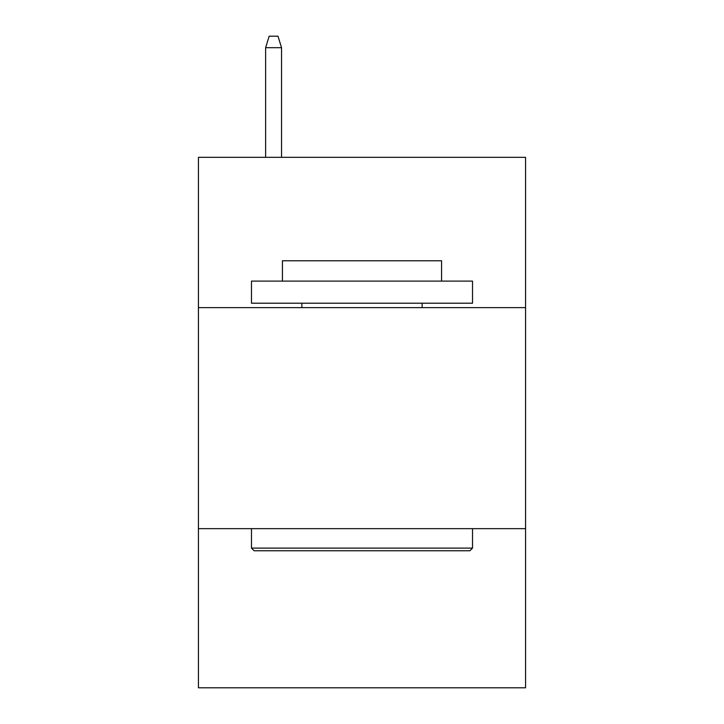<?xml version="1.0" encoding="UTF-8"?>
<svg xmlns="http://www.w3.org/2000/svg" width="724" height="724" viewBox="0 0 724 724"><rect width="100%" height="100%" fill="white"/><g stroke="black" fill="none" stroke-linecap="round" stroke-linejoin="round"><path stroke-width="1.09" d="M525.561 307.628L525.561 157.325L198.439 157.325L198.439 307.628L525.561 307.628L525.561 687.8L198.439 687.8L198.439 307.628M525.561 528.656L198.439 528.656M254.133 550.765L251.481 548.104L472.519 548.104L469.867 550.765L254.133 550.765M472.519 281.102L472.519 303.202L251.481 303.202L251.481 281.102L472.519 281.102M282.432 281.102L282.432 260.767L441.568 260.767L441.568 281.102M472.519 528.656L472.519 548.104M251.481 528.656L251.481 548.104M422.119 303.202L422.119 307.628M301.881 303.202L301.881 307.628M281.546 157.325L281.546 47.694L265.627 47.694L265.627 157.325M265.627 47.694L269.165 36.2L278.007 36.2L281.546 47.694"/></g></svg>
